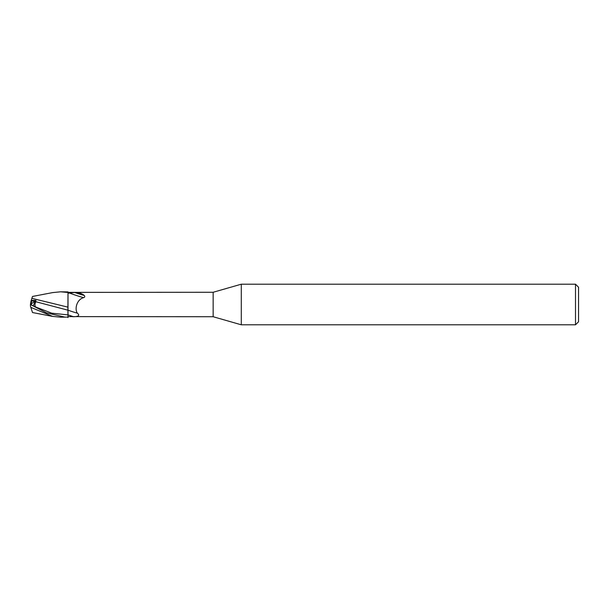 <?xml version="1.0" encoding="UTF-8"?>
<svg xmlns="http://www.w3.org/2000/svg" width="609" height="609" viewBox="0 0 609 609"><rect width="100%" height="100%" fill="white"/><g stroke="black" fill="none" stroke-linecap="round" stroke-linejoin="round"><path stroke-width="0.91" d="M241.293 324.803L213.15 316.733L213.15 292.267L241.293 284.197L575.505 284.197L578.55 287.242L578.55 321.758L575.505 324.803L241.293 324.803L241.293 284.197M575.505 324.803L575.505 284.197M31.744 298.791L32.505 296.454L31.889 298.349L68.002 307.164M31.462 305.002L31.462 300.998L35.155 301.021L33.297 305.931L35.155 301.013L31.029 300.998L30.45 304.508L35.748 307.027C34.675 305.893 34.69 304.127 35.794 301.721L35.954 300.42L31.219 300.412L31.029 300.998M31.462 309.349L31.744 310.209L31.462 309.349M67.911 310.727L68.01 317.594L67.919 307.073L68.002 317.083L60.649 317.19L52.64 316.406L32.505 312.546L30.823 307.37L52.64 316.406M67.919 307.469L68.01 292.305L67.919 307.469M213.15 316.733L68.002 316.611L68.002 317.083M68.002 292.389L213.15 292.267M68.002 293.241L74.709 292.465C78.66 292.457 81.827 293.447 84.232 295.434C85.047 296.499 84.879 297.23 83.722 297.618C77.084 299.225 74.328 308.596 77.328 313.14C79.985 315.371 78.736 316.566 73.575 316.726L72.806 316.733M68.002 317.038L68.002 291.917L60.649 291.81L68.002 292.472M68.863 292.784A13.101 0.883 -160.4 0 0 83.722 297.618M74.709 292.465A13.756 0.929 -160.4 0 0 84.232 295.434M68.002 310.194A13.809 0.929 -160.4 0 0 77.328 313.14M31.462 303.746L35.155 301.021M31.029 308.002L31.744 310.209L30.45 306.228L30.45 303.975M30.473 304.5L31.462 303.99L30.48 304.5M65.247 317.19L46.436 312.843L30.45 304.508M30.45 306.228L30.823 307.37M31.166 300.564L31.927 298.227M35.794 301.721L67.919 310.179M32.505 296.454L52.648 292.594L60.641 291.81M31.889 310.651L32.505 312.546M35.155 301.013L35.954 300.42M68.002 314.868A19.062 1.287 -160.4 0 0 73.575 316.726M35.748 307.027L51.856 313.209L68.002 314.891M30.45 304.622L33.503 306.03"/></g></svg>
